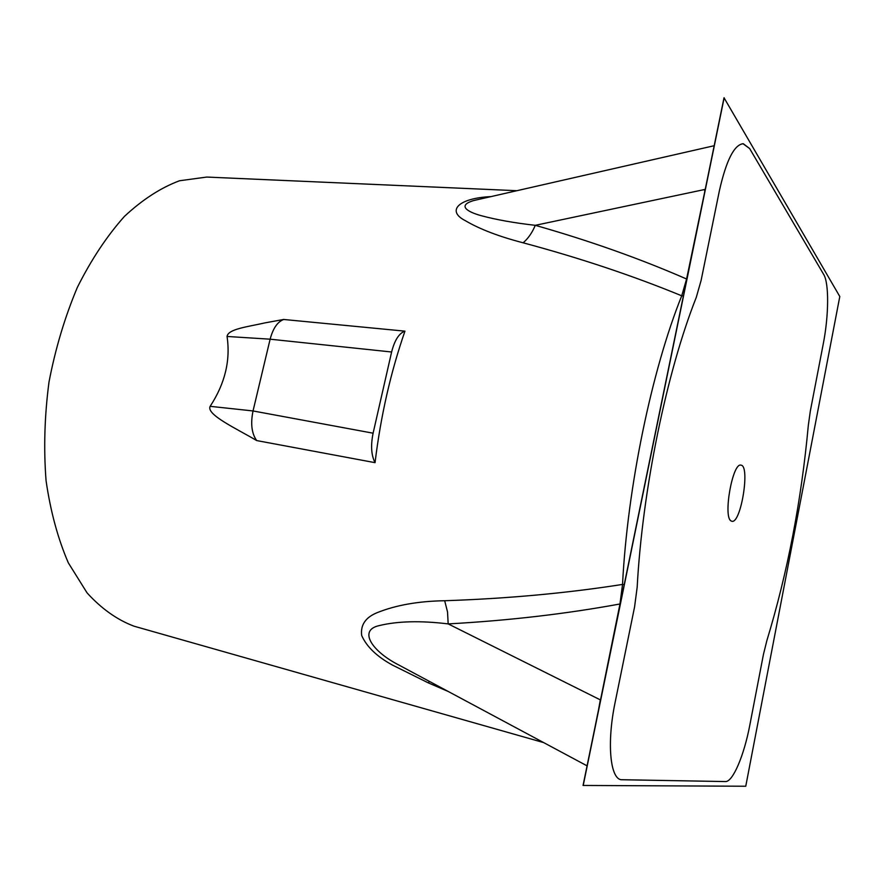 <?xml version="1.0" encoding="UTF-8"?>
<svg xmlns="http://www.w3.org/2000/svg" width="884" height="884" viewBox="0 0 884 884"><rect width="100%" height="100%" fill="white"/><g stroke="black" fill="none" stroke-linecap="round" stroke-linejoin="round"><path stroke-width="1.33" d="M731.101 520.952C722.847 517.162 732.604 462.166 740.969 465.161C750.394 465.448 740.925 523.98 731.897 521.273L731.101 520.952M600.324 699.863L598.413 710.493M595.252 725.919L619.971 603.982L622.535 584.423C627.474 486.94 651.873 369.766 681.73 295.808L686.592 279.001L704.957 190.745M707.156 180.016L709.797 167.109M615.242 701.808L634.579 606.888L637.165 587.252C642.425 489.416 666.779 371.7 696.272 297.389L701.089 280.504L719.421 190.579C726.206 160.612 734.063 144.987 742.991 143.705L749.665 148.578L823.811 274.648C829.137 283.676 828.772 315.455 823.358 343.401L810.33 411.049L808.319 425.381C801.357 500.874 787.545 572.6 766.881 640.546L763.444 654.403L749.731 725.565C744.052 755.334 732.98 781.71 725.609 781.566L620.888 779.699C610.026 777.821 606.877 742.461 614.955 703.2L634.579 606.888L637.165 587.252C642.425 489.416 666.779 371.7 696.272 297.389L701.089 280.504L719.421 190.579C726.316 160.203 734.273 144.578 743.289 143.716L749.665 148.578L823.811 274.648C829.137 283.676 828.772 315.455 823.358 343.401L810.33 411.049L808.319 425.381C801.357 500.874 787.545 572.6 766.881 640.546L763.444 654.403L749.731 725.565C744.052 755.334 732.98 781.71 725.609 781.566L620.999 779.732C610.059 778.03 606.855 742.604 614.955 703.2L615.242 701.808M373.103 433.193C370.606 445.503 371.258 455.315 375.048 462.663C380.728 416.021 390.695 372.186 404.949 331.157C399.071 333.224 394.629 340.174 391.612 351.998L373.103 433.193L253.034 410.949C250.437 423.668 251.664 433.547 256.714 440.575C236.393 428.552 206.005 414.651 210.138 406.331C224.978 383.689 230.625 360.407 227.055 336.461C228.105 329.025 246.879 326.981 265.078 322.859L283.908 319.422M543.649 742.593L134.025 626.192C117.163 619.839 101.505 608.733 87.074 592.888L68.344 562.876C57.935 538.787 50.51 511.405 46.067 480.708C43.57 448.685 44.554 415.778 49.007 381.987C55.438 348.517 64.886 316.991 77.35 287.388C91.251 259.653 106.931 236.006 124.401 216.436C142.446 199.618 160.811 187.728 179.496 180.767L206.69 177.065L516.853 190.701M404.949 331.157L283.72 319.478C277.554 321.754 273.023 328.329 270.128 339.191L253.034 410.949L210.138 406.331M429.005 681.177L428.784 683.078L448.298 691.509M392.54 665.122L428.773 683.1M624.192 584.744L622.535 584.423C566.788 593.175 507.515 598.612 444.685 600.733C418.475 601.153 395.988 605.12 377.225 612.634C365.589 617.341 360.396 624.944 361.666 635.441C366.584 646.679 376.882 656.58 392.54 665.133M490.974 196.602C457.779 198.182 446.475 211.088 465.227 220.613C479.747 229.177 499.051 236.569 523.14 242.802C580.313 258.15 633.176 275.819 681.73 295.808L683.387 295.985M375.048 462.663L256.714 440.575M227.055 336.461L270.128 339.191L391.612 351.998M399.292 665.254L399.181 665.199C371.921 651.42 358.042 630.237 379.059 625.64C397.579 621.109 420.618 620.535 448.177 623.905L447.525 611.949L444.685 600.733M523.14 242.802C528.157 238.514 532.201 232.691 535.273 225.321C514.267 222.934 496.278 219.729 481.305 215.707C466.973 211.817 457.249 205.453 473.559 200.591L483.659 198.27M686.857 279.024L686.592 279.001C639.983 258.658 589.54 240.757 535.273 225.321L704.913 189.452L704.692 190.723M745.753 786.241L583.053 785.456L724.018 97.759L839.8 296.516L745.753 786.241M583.208 785.5L724.162 97.77M600.28 699.852L448.177 623.905C508.488 620.579 565.76 613.938 619.971 603.982L620.236 604.037M265.067 322.859L283.709 319.478M415.071 673.719L399.369 665.298M587.075 765.853L399.181 665.199M473.846 200.502L483.139 198.392M714.184 145.716L473.559 200.58"/></g></svg>
